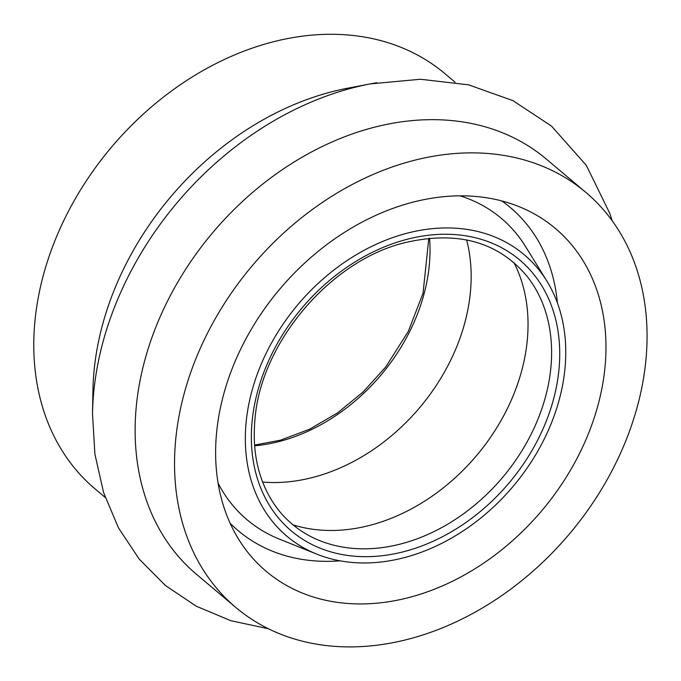 <?xml version="1.0" encoding="UTF-8"?>
<svg xmlns="http://www.w3.org/2000/svg" width="681" height="681" viewBox="0 0 681 681"><rect width="100%" height="100%" fill="white"/><g stroke="black" fill="none" stroke-linecap="round" stroke-linejoin="round"><path stroke-width="1.02" d="M105.197 497.411L95.127 488.932A271.481 207.688 -49.9 0 1 111.216 147.488A271.481 207.688 -49.9 0 1 444.974 73.693L455.044 82.171M612.159 220.712L609.827 213.434L586.298 165.321L551.525 126.104L512.895 100.618L468.588 84.836L420.449 79.251L370.311 83.891A296.235 226.62 -49.9 0 0 92.505 413.622L92.931 390.426A271.481 207.688 -49.9 0 1 347.523 88.241L370.311 83.891A296.235 226.62 -49.9 0 1 376.942 82.707M637.348 406.523A271.481 207.688 -49.9 0 1 463.429 618.331A271.481 207.688 -49.9 0 1 235.873 607.512A271.481 207.688 -49.9 0 1 251.961 266.067A271.481 207.688 -49.9 0 1 585.711 192.272A271.481 207.688 -49.9 0 1 637.348 406.523M235.873 607.512L196.469 574.304A271.481 207.688 -49.9 0 1 212.549 232.868A271.481 207.688 -49.9 0 1 546.307 159.065L585.711 192.272M559.169 399.96A184.1 140.839 -49.9 0 1 316.784 554.138A184.1 140.839 -49.9 0 1 297.827 304.713A184.1 140.839 -49.9 0 1 546.852 281.066A184.1 140.839 -49.9 0 1 559.169 399.96M466.63 239.925A180.014 137.715 -49.9 0 1 464.714 323.152A180.014 137.715 -49.9 0 1 262.628 482.063M513.934 262.585A180.014 137.715 -49.9 0 1 521.603 371.085A180.014 137.715 -49.9 0 1 292.992 524.838M597.952 405.365A224.27 171.578 -49.9 0 1 434.052 589.354A224.27 171.578 -49.9 0 1 242.07 544.528A224.27 171.578 -49.9 0 1 279.585 289.34A224.27 171.578 -49.9 0 1 524.693 209.067A224.27 171.578 -49.9 0 1 597.952 405.365M545.472 396.963A171.518 131.212 -49.9 0 1 309.378 535.811C287.603 524.012 271.983 506.009 262.517 481.773C255.571 463.497 253 443.322 254.822 421.25C259.597 344.22 329.536 260.891 404.659 242.742C457.453 230.348 498.415 241.729 527.528 276.878A171.518 131.212 -49.9 0 1 545.472 396.963M553.389 399.79A177.179 135.545 -49.9 0 1 293.69 532.848A177.179 135.545 -49.9 0 1 369.528 253.732A177.179 135.545 -49.9 0 1 553.389 399.79M340.049 560.821A211.246 161.61 -49.9 0 1 230.135 523.272M501.727 200.912A211.246 161.61 -49.9 0 1 557.39 302.858M429.558 238.222A171.493 131.195 -49.9 0 1 423.888 294.541A171.493 131.195 -49.9 0 1 254.651 445.817M316.784 554.138L279.159 539.003A197.167 150.841 -49.9 0 1 218.065 483.084M460.075 195.839A197.167 150.841 -49.9 0 1 525.553 246.548L546.852 281.066M92.505 413.622L94.897 454.15L103.58 492.525L118.434 527.809L139.196 559.075L165.355 585.447L196.196 606.175L230.859 620.714L268.391 628.733M254.6 445.068L280.504 440.173L309.489 429.26L337.393 412.992L363.135 391.975L385.701 367.025L408.294 331.417L423.037 293.298L428.809 238.29"/></g></svg>
